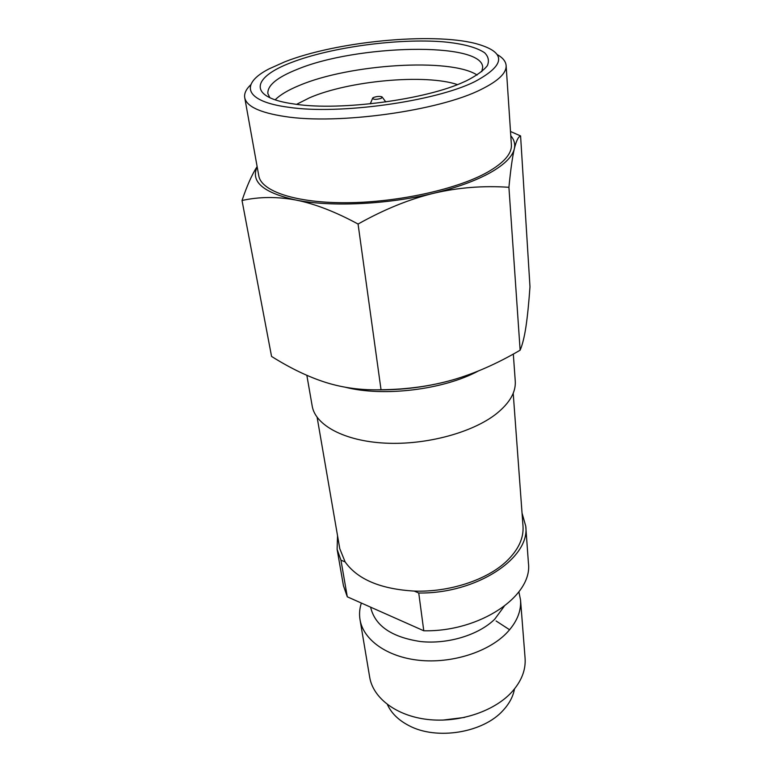 <?xml version="1.0" encoding="UTF-8"?>
<svg xmlns="http://www.w3.org/2000/svg" width="772" height="772" viewBox="0 0 772 772"><rect width="100%" height="100%" fill="white"/><g stroke="black" fill="none" stroke-linecap="round" stroke-linejoin="round"><path stroke-width="1.16" d="M257.124 166.549C252.01 174.462 246.972 185.772 242.022 200.488C259.18 196.696 277.119 196.542 295.869 200.035C314.619 203.731 335.347 211.74 358.063 224.044C383.983 209.492 409.17 199.234 433.623 193.28C457.053 187.548 475.986 180.648 490.442 172.581C504.531 164.523 512.483 156.6 514.326 148.813C516.236 140.9 518.321 136.615 520.589 135.94L529.978 286.808C528.82 303.126 527.479 316.433 525.944 326.73C524.4 336.91 522.47 344.727 520.135 350.189L508.922 187.297C510.63 169.715 512.425 156.89 514.326 148.813C515.378 144.075 514.191 139.713 510.784 135.737M288.545 107.25C338.773 114.931 434.839 101.614 474.819 81.639C506.364 64.665 506.577 51.956 475.484 43.502C431.461 32.173 336.167 41.563 284.82 61.808L269.119 68.843C239.658 83.897 243.981 101.421 288.545 107.25M250.803 84.737C246.085 89.185 244.058 93.489 244.724 97.648C246.432 106.362 259.768 112.644 284.743 116.495C337.576 124.968 439.326 110.821 481.188 89.417C498.268 80.983 506.577 73.022 506.123 65.552C505.757 61.355 502.755 57.668 497.1 54.503M466.471 80.77L464.271 81.764C426.231 99.559 341.031 110.985 295.695 104.239L289.259 103.255C247.397 96.133 253.1 76.843 291.449 62.493C331.13 47.16 397.995 38.137 443.524 41.842C462.824 43.676 476.517 47.314 484.604 52.757C488.483 56.636 489.38 60.959 487.306 65.726C483.407 70.667 476.459 75.675 466.471 80.77M387.428 704.556C391.336 713.174 398.477 720.179 408.851 725.574C436.479 740.512 483.291 732.86 503.18 710.308C509.356 703.61 513.119 696.498 514.48 688.952M337.538 535.71L337.113 549.326L340.954 560.163L347.294 596.804L423.78 630.772L418.742 593.002C476.585 593.919 530.335 557.963 525.751 526.166L522.036 513.062M340.954 560.163L345.132 561.929C357.542 579.367 380.548 589.075 414.159 591.072L418.742 593.002M525.751 526.166L528.415 562.991C532.989 595.569 480.454 631.998 423.78 630.772M347.294 596.804L343.443 585.697L337.113 549.326M442.742 720.112L464.57 717.429M496.087 620.977L509.617 629.769M520.54 599.979L525.085 658.159C525.925 670.144 521.332 681.628 511.305 692.59C493.395 711.745 458.462 723.123 427.321 719.427C396.142 715.769 373.03 697.936 369.692 677.237L360.022 619.684C363.255 639.766 386.946 656.962 419.148 660.301C451.311 663.679 487.528 652.321 506.133 633.551C516.555 622.801 521.361 611.607 520.54 599.979L518.89 591.892M361.354 603.048C359.559 608.597 359.115 614.145 360.022 619.684M504.116 606.435L494.698 619.231C478.679 634.989 447.905 644.427 420.653 641.561C391.655 637.218 374.989 625.793 370.637 607.284L370.618 607.159M317.128 417.343L339.776 548.689L345.132 561.929M513.206 393.266L523.011 526.195C523.812 538.238 518.321 549.925 506.528 561.263C486.958 579.955 449.092 592.442 414.159 591.072M513.312 354.058L515.262 381.127C515.986 392.089 509.752 402.916 496.57 413.618C472.744 432.581 426.173 445.212 385.325 443.138C344.408 441.121 315.294 425.208 312.197 406.062L306.851 375.337M345.287 387.226C383.539 397.069 443.524 389.744 478.37 370.985M358.063 224.044L381.04 389.754C406.892 389.464 430.815 386.164 452.807 379.872C474.819 373.484 497.264 363.593 520.135 350.189M257.182 166.868C250.331 181.642 263.223 192.691 295.869 200.035C330.821 207.157 387.554 204.561 433.623 193.28C458.124 187.528 483.224 185.541 508.922 187.297M242.022 200.488L271.561 356.432C290.494 368.34 308.636 377.035 326.006 382.516C343.289 387.911 361.634 390.323 381.04 389.754M373.629 97.446L372.731 97.986C372.972 99.684 375.81 99.81 381.233 98.362L382.005 96.847C379.679 96.133 376.89 96.336 373.629 97.446M296.564 104.345L309.591 97.764C348.886 80.693 425.304 73.697 457.449 84.592M477.096 75.019C450.549 57.582 349.658 64.086 299.546 85.364C288.323 89.957 280.197 94.773 275.179 99.81M269.853 97.706L267.855 93.576C267.324 85.451 277.061 77.403 297.066 69.422C356.191 44.651 481.969 41.524 482.693 67.203L481.757 71.69M506.123 65.552L511.392 144.827C511.923 153.609 504.01 162.709 487.624 172.137C457.603 189.13 398.516 202.303 347.4 202.718C296.207 203.19 261.235 191.369 258.794 175.842L244.724 97.648M520.589 135.94L510.504 131.481M375.568 389.821C401.903 390.275 427.649 386.955 452.807 379.872M372.48 98.584L370.29 103.834M382.391 97.368L385.788 101.933"/></g></svg>
